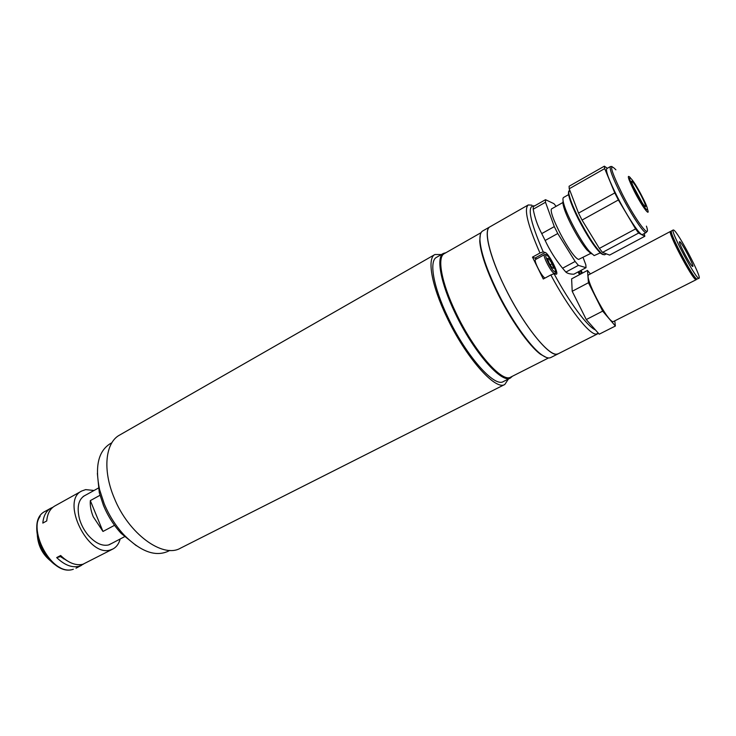 <?xml version="1.0" encoding="UTF-8"?>
<svg xmlns="http://www.w3.org/2000/svg" width="736" height="736" viewBox="0 0 736 736"><rect width="100%" height="100%" fill="white"/><g stroke="black" fill="none" stroke-linecap="round" stroke-linejoin="round"><path stroke-width="1.1" d="M696.44 278.751L695.925 279.634C692.162 279.128 666.991 231.352 670.505 231.417L671.361 231.776M696.265 279.662L613.189 321.66C607.439 322.23 583.4 275.788 588.874 274.74L670.505 231.417M695.952 278.282L695.299 278.429C691.702 277.904 667.828 232.567 671.158 232.613L671.48 232.438M698.694 278.226C694.996 277.684 669.797 229.862 673.238 229.963L673.744 230.083C678.15 232.125 702.199 277.895 699.025 278.254L698.694 278.226M699.025 278.254L696.964 279.11C693.22 278.594 668.049 230.791 671.536 230.865L673.238 229.963M679.788 241.739C681.959 242.604 694.434 266.331 692.769 266.46L692.585 266.432C690.598 265.963 677.819 241.702 679.549 241.693L679.788 241.739M590.401 273.93L587.484 270.416L588.45 282.725L602.674 311.126L615.379 326.02L614.781 321.034M602.674 311.126L586.27 319.562L599.205 334.199L615.379 326.02M586.27 319.562L572.203 291.3L588.45 282.725M572.203 291.3L571.614 278.87L587.484 270.416M610.429 166.548C609.169 168.645 612.738 178.084 621.147 194.856C631.424 215.041 644.377 234.388 646.18 232.53L642.491 234.508C640.614 236.403 627.624 217.111 617.384 196.944C608.994 180.191 605.461 170.752 606.777 168.627L610.429 166.548L612.002 166.483M569.6 189.741L568.716 192.666C569.425 197.883 572.746 206.457 578.689 218.408C587.972 236.247 595.718 248.05 601.928 253.828L604.541 254.822L606.335 253.856M603.161 254.647L601.036 253.57C594.927 247.903 587.328 236.32 578.22 218.831C572.396 207.11 569.14 198.683 568.45 193.568L568.689 191.176M632.96 185.72L642.372 203.099M635.978 192.05C632.702 185.582 631.276 181.939 631.7 181.13C633.264 181.856 636.428 186.705 641.212 195.675C644.488 202.133 645.923 205.795 645.518 206.65C643.982 205.97 640.808 201.103 635.978 192.05M644.828 236.284L609.601 255.098L602.536 252.42L638.627 233.054L644.828 236.284L644.276 233.551M638.627 233.054L635.582 228.896L599.362 248.418L582.038 220.073L618.378 199.962L635.582 228.896M602.536 252.42L599.362 248.418M618.378 199.962L614.781 192.933L578.533 213.118L569.222 188.775L604.698 168.608L614.781 192.933M582.038 220.073L578.533 213.118M604.698 168.608L604.357 166.18L569.094 186.254L569.222 188.775M607.356 168.296L604.357 166.18M562.902 202.501L552.037 208.628C546.25 209.824 571.743 258.419 578.689 259.394L590.603 253.469M563.509 202.86L563.914 206.439M591.33 253.837L586.969 249.982C579.536 241.528 566.941 218.353 563.859 207.46C562.902 204.212 562.663 202.133 563.15 201.222M568.597 194.617L563.564 197.469C562.617 198.067 562.764 200.45 563.997 204.645C567.382 216.577 581.265 242.116 589.398 251.39L594.154 255.604L600.245 252.88M556.112 206.328L553.941 203.679L545.514 199.686L545.505 202.253L554.3 226.605L557.75 233.514L575.138 261.464L578.395 265.365L586.04 267.683L585.819 264.804L583.096 257.508M545.514 199.686L533.278 206.65L533.195 209.245L545.505 202.253M586.04 267.683L573.813 274.215C570.06 274.142 567.419 273.433 565.874 272.09L578.395 265.365M575.138 261.464L562.571 268.235L565.874 272.09M562.571 268.235C555.634 259.716 549.829 250.47 545.155 240.479L557.75 233.514M554.3 226.605L541.733 233.606L545.155 240.479M541.733 233.606C537.666 226.007 534.824 217.884 533.195 209.245M552.478 274.335L554.208 273.222C551.402 272.955 542.184 255.208 544.53 254.592L535.587 259.495C533.204 260.121 542.018 277.325 545.091 278.024M549.01 258.851L552.11 263.773L553.693 268.281L552.156 267.867L549.028 262.908L547.455 258.391L549.01 258.851L547.842 259.486M550.224 264.804L552.11 263.773M598.368 333.252L596.096 334.116C588.993 334.365 568.321 307.86 550.832 274.933L543.278 278.999L532.468 257.131L539.966 253.018C527.666 224.968 523.765 208.95 528.246 204.948L531.88 205.169M556.398 354.218C547.86 354.697 525.78 327.64 508.3 294.05C490.737 260.489 482.871 230.285 489.817 226.9L482.678 230.975C480.636 232.153 479.734 235.262 479.964 240.313C480.82 251.97 486.395 268.612 496.699 290.242C510.398 318.651 529.892 346.398 541.521 354.66C545.597 357.641 548.688 358.598 550.795 357.54L558.136 353.823L556.398 354.218M578.054 271.952L579.545 274.648M536.682 258.897L532.468 257.131M550.832 274.933L554.07 273.755L556.425 274.215C559.112 273.433 548.578 253.083 545.183 252.485L543.205 251.868L539.966 253.018M554.07 273.755C569.425 302.542 587.494 326.738 595.406 329.903M534.63 205.878C526.691 204.875 529.552 220.211 543.205 251.868M580.557 274.105L578.928 271.483M580.502 270.636L581.872 273.406M512.366 376.271L510.453 377.973C501.759 384.174 473.211 351.606 455.041 312.91C440.496 282.753 435.905 256.919 443.403 253.405L445.878 252.742M510.453 377.973L503.378 381.552C494.482 387.844 465.814 355.479 447.755 316.876C433.274 286.801 428.867 260.94 436.522 257.333L443.403 253.405M548.541 357.944L510.729 377.099C502.127 383.235 473.855 350.943 455.851 312.616C441.425 282.734 436.862 257.131 444.286 253.653L481.096 232.64M546.167 357.365L540.693 354.393C529.156 346.205 509.855 318.734 496.303 290.6C486.1 269.192 480.58 252.706 479.743 241.141L480.277 234.94M597.614 333.84L558.136 353.823C550.859 359.361 523.167 325.404 504.289 286.111C489.228 255.466 483.368 229.788 489.817 226.9L528.246 204.948M508.429 378.994L504.822 384.459C495.54 391.046 465.529 357.208 446.623 316.784C431.471 285.292 426.898 258.299 434.884 254.527L441.444 254.527M504.822 384.459L180.449 548.191C162.822 558.661 128.423 533.766 114.154 497.794C102.359 469.918 105.414 442.529 119.572 435.096L434.884 254.527M136.27 545.652L121.182 533.398C113.804 525.375 107.888 516.056 103.454 505.448L99.286 492.706L97.364 473.358M111.881 442.741L109.912 443.863C98.256 451.444 94.815 466.725 99.599 489.707L104.227 503.81C109.149 515.568 115.699 525.9 123.869 534.787C140.41 551.439 155.057 556.977 167.808 551.42L169.823 550.399M61.511 557.391L64.216 558.698M63.416 558.753L64.676 559.056M94.033 490.48L85.68 489.615L81.788 490.976C60.288 500.526 87.98 557.778 110.428 549.939L112.994 548.955C116.527 547.041 118.919 543.729 120.152 539.01M112.994 548.955L82.901 564.264C75.817 565.874 68.402 562.948 60.646 555.496L56.681 557.594C64.437 565.027 71.87 567.934 78.973 566.315L83.49 564.098M86.02 494.914C78.669 498.336 76.48 506.34 79.47 518.935C81.282 525.081 84.254 530.592 88.384 535.486C95.266 543.094 101.936 546.259 108.394 544.999L112.038 543.251M67.077 560.749L60.564 556.618L61.364 556.204M56.681 557.594L60.564 556.618M52.9 507.26L50.876 508.171C46.175 510.904 43.488 515.881 42.817 523.094L46.736 520.941C47.38 513.719 50.048 508.751 54.74 506.018L81.788 490.976M90.326 500.609C89.948 505.614 90.924 510.977 93.224 516.718L102.976 531.456L90.326 500.609L99.958 495.31M102.976 531.456L114.549 525.311M647.671 209.668C650.339 217.589 641.847 206.062 634.432 191.526C628.038 178.563 626.676 173.944 630.347 177.67M615.903 169.823C608.571 162.242 610.733 170.412 622.408 194.322C636.143 221.389 651.691 241.564 646.41 226.136M635.186 191.507C646.134 212.897 652.85 217.028 641.967 196.19C631.552 175.748 624.064 170.062 635.186 191.507M546.452 255.024C543.15 253.653 551.917 271.317 554.723 271.685C557.879 272.826 549.295 255.558 546.452 255.024M535.265 257.931L545.183 252.485M580.281 270.756L581.698 273.498M582.452 273.093L581.044 270.351L582.452 273.093M578.459 271.731L579.959 274.427M73.333 569.25L73.223 569.296C49.597 577.686 22.669 521.557 45.328 511.253C23.11 521.254 50.168 577.539 73.333 569.25M40.14 516.35C30.59 528.926 42.522 560.087 59.956 567.539M37.205 531.401C37.067 545.45 42.9 556.278 54.694 563.896M37.435 533.517C37.886 545.753 43.093 555.432 53.056 562.543M646.18 232.53L647.082 231.233M601.036 253.57L601.928 253.828M568.45 193.568L568.716 192.666M586.969 249.982L589.398 251.39M563.859 207.46L563.997 204.645M544.53 254.592L545.45 254.435M554.594 273.194C558.56 275.034 550.427 256.79 546.195 254.693M479.743 241.141L479.964 240.313M540.693 354.393L541.521 354.66M99.286 492.706L99.599 489.707M121.182 533.398L123.869 534.787M63.232 558.624L64.391 558.845M75.992 568.21L81.622 565.285M45.328 511.253L50.876 508.171M99.13 487.655L83.122 496.515M125.313 536.305L109.112 544.787"/></g></svg>
